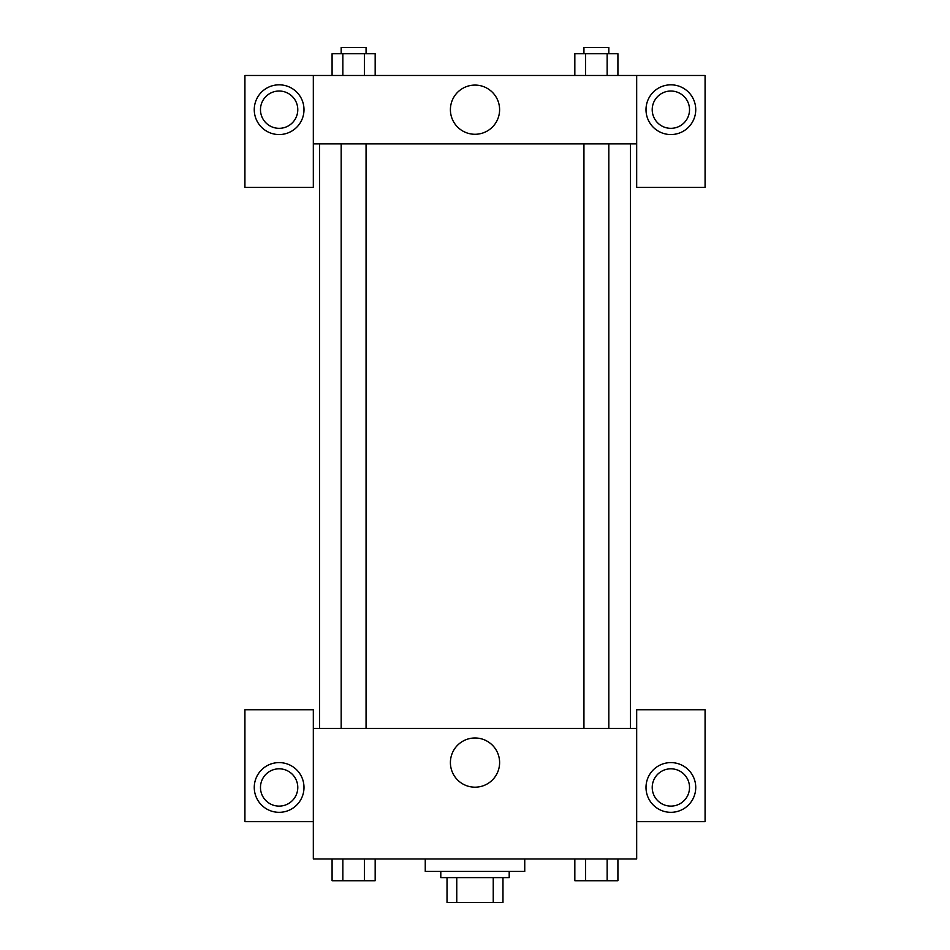 <?xml version="1.0" encoding="UTF-8"?>
<svg xmlns="http://www.w3.org/2000/svg" width="950" height="950" viewBox="0 0 950 950"><rect width="100%" height="100%" fill="white"/><g stroke="black" fill="none" stroke-linecap="round" stroke-linejoin="round"><path stroke-width="1.43" d="M493.24 877.622L493.24 902.5L447.022 902.5L447.022 877.622M493.24 902.5L502.978 902.5L502.978 877.622L502.978 902.5M509.2 871.411L509.2 877.622L440.8 877.622L440.8 871.411M456.76 877.622L456.76 902.5M425.256 858.978L425.256 871.411L524.744 871.411L524.744 858.978M636.678 821.667L705.078 821.667L705.078 709.733L636.678 709.733L636.678 858.978L313.322 858.978L313.322 709.733L244.922 709.733L244.922 821.667L313.322 821.667M279.122 812.333A24.878 24.878 0 0 1 257.592 775.022A24.878 24.878 0 0 1 300.663 775.022A24.878 24.878 0 0 1 279.122 812.333M260.478 787.467A18.656 18.656 0 0 1 279.122 768.811A18.656 18.656 0 0 1 297.777 787.467A18.656 18.656 0 0 1 279.122 806.123A18.656 18.656 0 0 1 260.478 787.467M450.407 762.589A24.593 24.593 0 0 1 487.303 741.285A24.593 24.593 0 0 1 487.303 783.893A24.593 24.593 0 0 1 450.407 762.589M636.678 728.389L313.322 728.389M670.878 812.333A24.878 24.878 0 0 1 649.337 775.022A24.878 24.878 0 0 1 692.408 775.022A24.878 24.878 0 0 1 670.878 812.333M652.222 787.467A18.656 18.656 0 0 1 670.878 768.811A18.656 18.656 0 0 1 689.522 787.467A18.656 18.656 0 0 1 670.878 806.123A18.656 18.656 0 0 1 652.222 787.467M630.456 143.877L630.456 728.389M608.819 728.389L608.819 143.877M366.059 143.877L366.059 728.389M636.678 143.877L636.678 187.411L705.078 187.411L705.078 75.478L636.678 75.478L636.678 143.877L313.322 143.877L313.322 187.411L244.922 187.411L244.922 75.478L313.322 75.478L313.322 143.877M297.777 109.677A18.656 18.656 0 0 1 279.122 128.333A18.656 18.656 0 0 1 260.478 109.677A18.656 18.656 0 0 1 279.122 91.022A18.656 18.656 0 0 1 297.777 109.677M279.122 134.556A24.878 24.878 0 0 1 257.592 97.244A24.878 24.878 0 0 1 300.663 97.244A24.878 24.878 0 0 1 279.122 134.556M689.522 109.677A18.656 18.656 0 0 1 661.544 125.839A18.656 18.656 0 0 1 661.544 93.528A18.656 18.656 0 0 1 689.522 109.677M670.878 134.556A24.878 24.878 0 0 1 649.337 97.244A24.878 24.878 0 0 1 692.408 97.244A24.878 24.878 0 0 1 670.878 134.556M636.678 75.478L313.322 75.478M450.407 109.677A24.593 24.593 0 0 1 487.303 88.386A24.593 24.593 0 0 1 487.303 130.981A24.593 24.593 0 0 1 450.407 109.677M617.916 75.478L617.916 53.723L574.833 53.723L574.833 75.478M607.145 53.723L607.145 75.478M585.604 53.723L585.604 75.478M583.941 53.723L583.941 47.5L608.819 47.5L608.819 53.723M375.167 75.478L375.167 53.723L332.084 53.723L332.084 75.478M364.396 53.723L364.396 75.478M342.855 53.723L342.855 75.478M341.181 53.723L341.181 47.5L366.059 47.5L366.059 53.723M617.916 858.978L617.916 880.733L574.833 880.733L574.833 858.978M607.145 858.978L607.145 880.733M585.604 858.978L585.604 880.733M608.819 880.733L583.941 880.733M375.167 858.978L375.167 880.733L332.084 880.733L332.084 858.978M364.396 858.978L364.396 880.733M342.855 858.978L342.855 880.733M366.059 880.733L341.181 880.733M319.544 143.877L319.544 728.389M583.941 728.389L583.941 143.877M341.181 143.877L341.181 728.389"/></g></svg>
